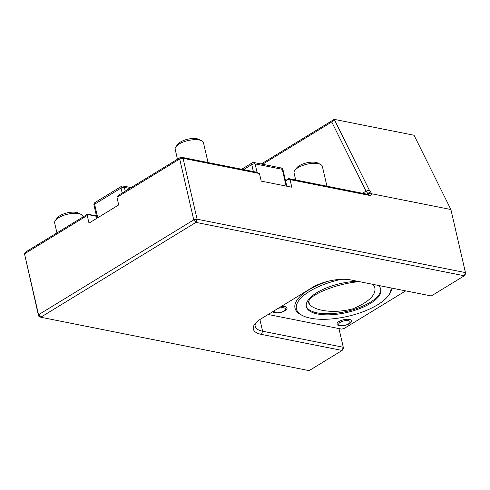 <?xml version="1.0" encoding="UTF-8"?>
<svg xmlns="http://www.w3.org/2000/svg" width="490" height="490" viewBox="0 0 490 490"><rect width="100%" height="100%" fill="white"/><g stroke="black" fill="none" stroke-linecap="round" stroke-linejoin="round"><path stroke-width="0.73" d="M359.237 281.628C351.036 282.418 342.933 284.047 334.927 286.515C322.812 290.38 307.628 296.958 308.62 302.894L309.453 304.498C315.15 310.648 332.888 313.955 352.984 308.816C369.197 301.84 376.443 294.661 374.728 287.293L373.264 284.414M261.219 163.991L334.229 119.364L331.767 121.979L262.585 164.266M116.951 197.323L118.709 204.936L88.996 223.097L87.238 215.484L24.5 253.832L38.557 314.727L193.746 219.875L195.951 222.387L197.096 219.202L193.746 219.875L179.689 158.974L116.951 197.323L118.978 194.983L180.883 157.137L179.689 158.974L183.04 158.307L180.883 157.137L256.466 172.18L259.467 173.515L183.04 158.307L197.096 219.202L465.451 272.593L464.306 275.778L465.5 273.941L465.451 272.593L450.892 209.524L414.056 135.252L334.229 119.364L369.325 190.132L366.055 191.118L362.526 193.281M366.055 191.118L331.767 121.979M255.805 322.885A25.425 9.849 167 0 0 255.168 326.34A25.425 9.849 167 0 0 262.603 331.216L343.282 347.269L343.331 348.617L342.13 350.454L261.458 334.401A27.844 10.792 -13 0 1 254.806 324.062A27.844 10.792 -13 0 1 260.913 318.91L312.093 287.63A27.844 10.792 -13 0 1 350.607 279.906L431.286 295.96L464.306 275.778L195.951 222.387L40.762 317.238L309.117 370.636L342.13 350.454L343.282 347.269L338.964 328.576M38.557 314.727L38.606 316.075L40.762 317.238L38.557 314.727M369.325 190.132L370.514 191.731L367.812 193.477L366.079 191.137M368.223 193.734L371.218 193.029L371.647 193.758A3.387 2.04 -121.4 0 1 369.87 195.479L290.043 179.597L288.739 178.599L367.714 194.31A0.968 0.582 58.6 0 0 368.021 194.267A0.968 0.582 58.6 0 0 368.217 193.728L367.812 193.477L366.759 194.12M370.514 191.731L371.218 193.029M96.548 216.298L87.833 214.565L87.606 214.155L25.694 251.995L24.5 253.832L38.606 316.075M450.892 209.524L371.647 193.758M290.043 179.597L291.801 187.204L261.225 181.122L259.467 173.515M288.965 179.009L285.596 181.073M285.48 180.589L288.739 178.599M87.833 214.565L87.238 215.484M87.606 214.155L96.457 215.912M348.365 320.662A5.813 2.254 -13 0 1 345.952 324.999A5.813 2.254 -13 0 1 338.896 323.596A5.813 2.254 -13 0 1 348.365 320.662M339.184 325.654A7.466 2.891 -13 0 1 339.043 321.501A7.466 2.891 -13 0 1 349.37 319.431A7.466 2.891 -13 0 1 349.517 323.584A7.466 2.891 -13 0 1 339.184 325.654M278.112 308.394A5.813 2.254 -13 0 1 283.826 307.824A5.813 2.254 -13 0 1 283.943 311.058A5.813 2.254 -13 0 1 275.901 312.669A5.813 2.254 -13 0 1 274.406 310.66M281.18 306.519A7.466 2.891 -13 0 1 286.203 309.821A7.466 2.891 -13 0 1 274.645 312.816A7.466 2.891 -13 0 1 272.618 311.75M268.153 314.482L341.548 329.09L343.913 328.612L405.671 290.864M390.947 287.936A48.424 18.767 -13 0 1 363.072 311.744A48.424 18.767 -13 0 1 310.611 318.218A48.424 18.767 -13 0 1 296.444 308.927A48.424 18.767 -13 0 1 341.359 279.318M357.418 281.266A38.257 14.822 167 0 0 306.354 306.642A38.257 14.822 167 0 0 346.963 312.479A38.257 14.822 167 0 0 380.901 289.431A38.257 14.822 167 0 0 378.017 285.364M295.684 179.983L294.067 172.964A14.529 5.629 -13 0 1 294.845 170.355L296.701 167.905A11.925 4.624 -13 0 1 299.317 165.7A11.925 4.624 -13 0 1 317.79 163.035L320.534 164.426A14.529 5.629 -13 0 1 322.377 166.429L326.94 186.2M294.845 170.355A14.529 5.629 -13 0 1 298.03 167.672A14.529 5.629 -13 0 1 320.534 164.426M177.466 159.232L175.175 149.309A14.529 5.629 -13 0 1 175.953 146.7L177.809 144.25A11.925 4.624 -13 0 1 180.424 142.045A11.925 4.624 -13 0 1 198.903 139.381L201.641 140.771A14.529 5.629 -13 0 1 203.485 142.774L208.048 162.545M175.953 146.7A14.529 5.629 -13 0 1 179.138 144.017A14.529 5.629 -13 0 1 201.641 140.771M56.944 232.891L54.653 222.975A14.529 5.629 -13 0 1 55.437 220.365L57.287 217.915A11.925 4.624 -13 0 1 59.903 215.704A11.925 4.624 -13 0 1 78.382 213.046L81.126 214.436A14.529 5.629 -13 0 1 82.969 216.439L83.079 216.923M55.437 220.365A14.529 5.629 -13 0 1 58.622 217.676A14.529 5.629 -13 0 1 81.126 214.436M306.256 306.091A38.257 14.822 167 0 0 346.712 311.395A38.257 14.822 167 0 0 380.755 288.892M309.453 304.498L308.761 301.062M253.367 171.561L251.756 164.579L243.53 169.601M241.729 169.246L252.191 162.852A2.419 1.458 -121.4 0 0 251.756 164.579A2.419 0.937 -13 0 1 255.106 163.905L257.066 172.413M286.154 186.084L282.277 169.313A2.419 0.937 -13 0 1 282.987 169.779A2.419 2.419 0 0 0 281.101 167.948A2.419 1.69 -78.7 0 1 282.277 169.313L255.106 163.905A2.419 1.69 -78.7 0 0 253.924 162.539L281.101 167.948M261.458 334.401L262.603 331.216L259.908 319.541M367.714 194.31L369.87 195.479M95.054 202.474A2.419 2.419 0 0 0 93.958 205.089A2.419 0.937 -13 0 1 94.619 204.208A2.419 1.458 -121.4 0 1 95.054 202.474L121.471 186.329A2.419 1.458 -121.4 0 0 121.036 188.062L94.619 204.208L97.743 217.75M122.181 193.023L121.036 188.062A2.419 0.937 -13 0 1 124.38 187.388L125.25 191.143M121.471 186.329A2.419 2.419 0 0 1 123.204 186.022A2.419 1.69 101.3 0 1 124.38 187.388L129.672 188.442M301.969 315.278A49.637 19.233 -13 0 1 328.061 281.272M391.908 288.126A49.637 19.233 -13 0 1 388.631 295.274M286.779 186.206L282.987 169.779M253.924 162.539A2.419 2.419 0 0 0 252.191 162.852M123.204 186.022L131.069 187.59M96.989 218.209L93.958 205.089"/></g></svg>
